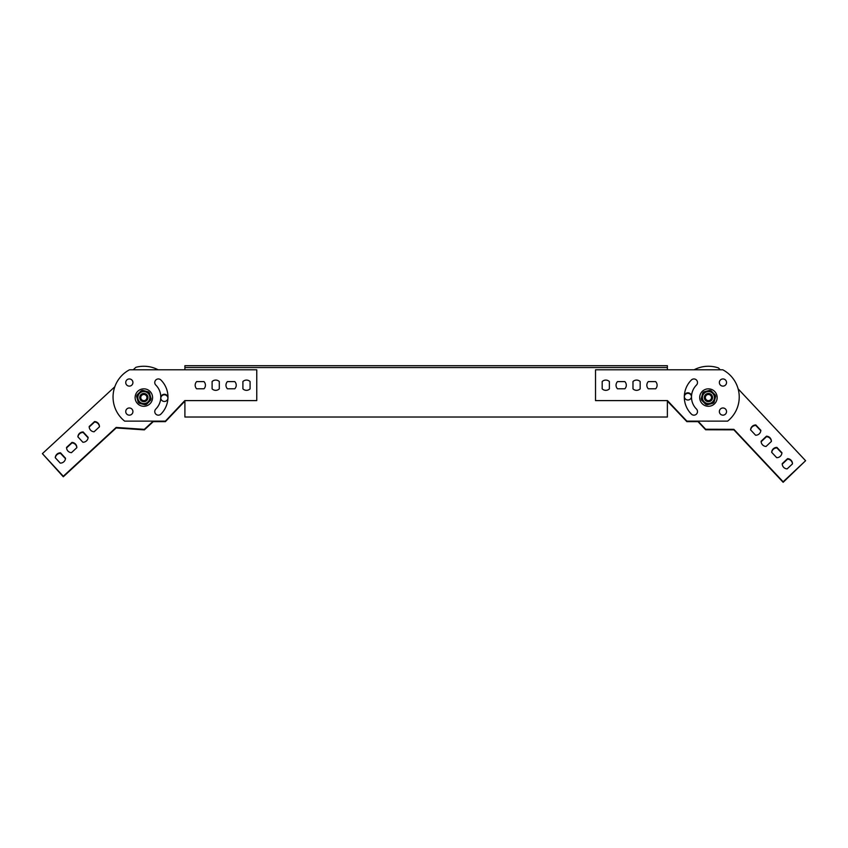 <?xml version="1.0" encoding="UTF-8"?>
<svg xmlns="http://www.w3.org/2000/svg" width="848" height="848" viewBox="0 0 848 848"><rect width="100%" height="100%" fill="white"/><g stroke="black" fill="none" stroke-linecap="round" stroke-linejoin="round"><path stroke-width="1.27" d="M738.12 388.861L805.6 460.708L783.149 481.791L733.88 429.332L705.642 429.247L698.01 421.127M691.671 414.375L689.859 412.446M694.088 369.802A30.793 30.793 0 0 1 718.468 367.937L720.217 369.802M709.924 421.127A24.126 24.126 0 0 1 707.677 421.17A3.593 3.593 0 0 1 707.285 421.127M787.135 468.891A5.13 5.13 0 0 1 782.216 463.655L787.559 458.641A5.13 5.13 0 0 1 792.477 463.877L787.135 468.891M766.051 446.451A5.13 5.13 0 0 1 761.133 441.214L766.475 436.19A5.13 5.13 0 0 1 771.394 441.426L766.051 446.451M781.93 452.758A5.13 5.13 0 0 1 776.694 457.676L771.68 452.334A5.13 5.13 0 0 1 776.916 447.415L781.93 452.758M760.847 430.307A5.13 5.13 0 0 1 755.61 435.225L750.597 429.883A5.13 5.13 0 0 1 755.833 424.965L760.847 430.307M685.29 398.867A3.593 3.593 0 0 1 686.636 393.048A3.593 3.593 0 0 1 691.502 396.525A3.593 3.593 0 0 1 685.29 398.867M805.346 460.941L783.149 482.3L733.88 429.851L705.642 429.766L697.533 421.127M782.227 464.153L787.559 459.15A5.13 5.13 0 0 1 792.467 463.888M761.144 441.713L766.475 436.699A5.13 5.13 0 0 1 771.383 441.437M771.712 452.376A5.13 5.13 0 0 1 776.916 447.924L781.888 453.224M750.628 429.925A5.13 5.13 0 0 1 755.833 425.473L760.804 430.773M684.325 396.673A3.593 3.593 0 0 1 687.908 393.334A3.593 3.593 0 0 1 691.491 396.673M114.819 386.762L42.4 453.638L63.293 476.258L116.165 427.445L144.34 429.364L153.265 421.127M160.442 414.502L161.279 413.729M158.194 369.802A30.793 30.793 0 0 0 135.903 367.301L133.189 369.802M142.358 421.127A24.126 24.126 0 0 0 142.888 421.159A3.593 3.593 0 0 0 143.492 421.127M60.24 463.114A5.13 5.13 0 0 0 65.519 458.249L60.547 452.853A5.13 5.13 0 0 0 55.268 457.729L60.24 463.114M82.86 442.232A5.13 5.13 0 0 0 88.139 437.356L83.168 431.971A5.13 5.13 0 0 0 77.889 436.837L82.86 442.232M66.568 447.394A5.13 5.13 0 0 0 71.444 452.673L76.829 447.691A5.13 5.13 0 0 0 71.963 442.412L66.568 447.394M89.199 426.502A5.13 5.13 0 0 0 94.075 431.78L99.46 426.809A5.13 5.13 0 0 0 94.584 421.53L89.199 426.502M166.802 400.51A3.593 3.593 0 0 0 165.869 394.606A3.593 3.593 0 0 0 160.77 397.723A3.593 3.593 0 0 0 166.802 400.51M42.654 453.913L63.293 476.777L116.165 427.954L144.34 429.883L153.817 421.127M65.476 458.704L60.547 453.373A5.13 5.13 0 0 0 55.311 457.782M88.097 437.822L83.168 432.48A5.13 5.13 0 0 0 77.931 436.89M76.829 447.702A5.13 5.13 0 0 0 71.963 442.932L66.579 447.892M99.449 426.809A5.13 5.13 0 0 0 94.584 422.039L89.21 427M167.946 398.125A3.593 3.593 0 0 0 164.364 394.797A3.593 3.593 0 0 0 160.781 398.125M702.621 399.079A6.01 6.01 0 0 0 712.649 401.846A6.01 6.01 0 0 0 710.03 391.776A6.01 6.01 0 0 0 702.621 399.079A6.01 6.01 0 0 0 709.617 403.457A6.01 6.01 0 0 0 714.376 396.705A6.01 6.01 0 0 0 707.243 391.681A6.01 6.01 0 0 0 702.621 399.079M705.96 405.938A8.724 8.724 0 0 0 716.91 395.518A8.724 8.724 0 0 0 702.42 391.246A8.724 8.724 0 0 0 705.96 405.938M648.307 381.611A5.13 5.13 0 0 0 648.307 388.797L655.642 388.797A5.13 5.13 0 0 0 655.642 381.611L648.307 381.611M617.514 381.611A5.13 5.13 0 0 0 617.514 388.797L624.838 388.797A5.13 5.13 0 0 0 624.838 381.611L617.514 381.611M632.979 388.872A5.13 5.13 0 0 0 640.166 388.872L640.166 381.547A5.13 5.13 0 0 0 632.979 381.547L632.979 388.872M602.186 388.872A5.13 5.13 0 0 0 609.373 388.872L609.373 381.547A5.13 5.13 0 0 0 602.186 381.547L602.186 388.872M722.952 386.126A3.593 3.593 0 0 0 726.058 380.741A3.593 3.593 0 0 0 719.835 380.741A3.593 3.593 0 0 0 722.952 386.126M722.952 415.16A3.593 3.593 0 0 0 726.058 409.775A3.593 3.593 0 0 0 719.835 409.775A3.593 3.593 0 0 0 722.952 415.16M691.374 414.11A3.593 3.593 0 0 0 696.452 414.11A3.593 3.593 0 0 0 696.452 409.033A16.939 16.939 0 0 1 696.452 385.077A3.593 3.593 0 0 0 696.452 379.999A3.593 3.593 0 0 0 691.374 379.999A24.126 24.126 0 0 0 691.374 414.11M686.869 421.127L727.637 421.127A30.793 30.793 0 0 0 722.782 369.802L595.519 369.802L595.519 400.606L667.471 400.606L686.869 421.127M667.376 367.544L184.906 367.544L184.906 365.7L667.376 365.7L667.376 369.802M184.906 367.544L184.906 369.802M184.906 400.606L184.906 417.025L667.376 417.025L667.376 400.606M165.402 421.127L124.645 421.127A30.793 30.793 0 0 1 129.5 369.802L256.764 369.802L256.764 400.606L184.8 400.606L165.402 421.127M160.908 414.11A3.593 3.593 0 0 1 155.82 414.11A3.593 3.593 0 0 1 155.82 409.033A16.939 16.939 0 0 0 155.82 385.077A3.593 3.593 0 0 1 155.82 379.999A3.593 3.593 0 0 1 160.908 379.999A24.126 24.126 0 0 1 160.908 414.11M250.086 388.872A5.13 5.13 0 0 1 242.91 388.872L242.91 381.547A5.13 5.13 0 0 1 250.086 381.547L250.086 388.872M219.293 388.872A5.13 5.13 0 0 1 212.106 388.872L212.106 381.547A5.13 5.13 0 0 1 219.293 381.547L219.293 388.872M234.769 381.611A5.13 5.13 0 0 1 234.769 388.797L227.434 388.797A5.13 5.13 0 0 1 227.434 381.611L234.769 381.611M203.965 381.611A5.13 5.13 0 0 1 203.965 388.797L196.641 388.797A5.13 5.13 0 0 1 196.641 381.611L203.965 381.611M129.331 415.16A3.593 3.593 0 0 1 126.214 409.775A3.593 3.593 0 0 1 132.436 409.775A3.593 3.593 0 0 1 129.331 415.16M129.331 386.126A3.593 3.593 0 0 1 126.214 380.741A3.593 3.593 0 0 1 132.436 380.741A3.593 3.593 0 0 1 129.331 386.126M703.914 391.85A7.293 7.293 0 0 0 702.78 392.963L701.222 398.624A7.293 7.293 0 0 0 701.625 400.161L705.737 404.337A7.293 7.293 0 0 0 707.274 404.761L712.945 403.288A7.293 7.293 0 0 0 714.08 402.175L715.648 396.514A7.293 7.293 0 0 0 715.246 394.977L711.133 390.801A7.293 7.293 0 0 0 709.596 390.377L703.914 391.85M184.906 401.115L165.402 421.647L153.265 421.647M710.539 395.316A3.085 3.085 0 0 1 709.331 400.51A3.085 3.085 0 0 1 705.43 396.875A3.085 3.085 0 0 1 710.539 395.316M711.239 394.564A4.102 4.102 0 0 1 709.628 401.496A4.102 4.102 0 0 1 704.434 396.641A4.102 4.102 0 0 1 711.239 394.564M698.01 421.647L686.869 421.647L667.376 401.115M146.312 405.938A8.724 8.724 0 0 1 135.362 395.518A8.724 8.724 0 0 1 149.863 391.246A8.724 8.724 0 0 1 146.312 405.938M146.651 400.563A4.102 4.102 0 0 1 139.846 398.496A4.102 4.102 0 0 1 145.04 393.642A4.102 4.102 0 0 1 146.651 400.563M145.951 399.821A3.085 3.085 0 0 1 140.842 398.263A3.085 3.085 0 0 1 144.743 394.617A3.085 3.085 0 0 1 145.951 399.821M149.502 392.963L151.061 398.624A7.293 7.293 0 0 1 150.658 400.161L146.545 404.337A7.293 7.293 0 0 1 145.008 404.761L139.326 403.288A7.293 7.293 0 0 1 138.192 402.175L136.634 396.514A7.293 7.293 0 0 1 137.037 394.977L141.15 390.801A7.293 7.293 0 0 1 142.687 390.377L148.358 391.85A7.293 7.293 0 0 1 149.502 392.963M149.661 399.079A6.01 6.01 0 0 1 139.634 401.846A6.01 6.01 0 0 1 142.252 391.776A6.01 6.01 0 0 1 149.661 399.079"/></g></svg>
